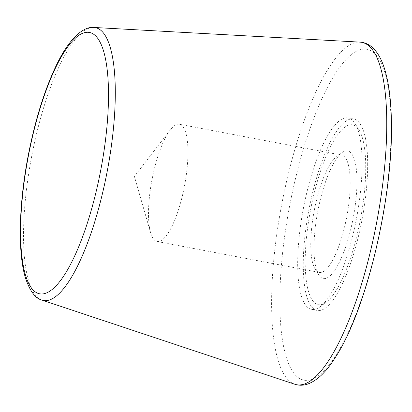 <?xml version="1.0" encoding="UTF-8"?>
<svg xmlns="http://www.w3.org/2000/svg" width="412" height="412" viewBox="0 0 412 412"><rect width="100%" height="100%" fill="white"/><g stroke="black" fill="none" stroke-linecap="round" stroke-linejoin="round"><path stroke-width="0.31" stroke-dasharray="2.06 1.54" d="M314.454 209.507A59.689 16.547 100.8 0 1 336.486 156.74A59.689 16.547 100.8 0 1 341.651 155.139A59.689 16.547 100.8 0 1 346.518 218.041A59.689 16.547 100.8 0 1 319.321 272.409A59.689 16.547 100.8 0 1 315.103 269.021A59.689 16.547 100.8 0 1 314.454 209.507M152.203 178.607A59.689 16.547 100.8 0 1 170.223 129.96A59.689 16.547 100.8 0 1 179.4 124.244A59.689 16.547 100.8 0 1 184.267 187.141A59.689 16.547 100.8 0 1 157.07 241.509A59.689 16.547 100.8 0 1 150.632 232.816A59.689 16.547 100.8 0 1 152.203 178.607M318.023 210.079A64.967 18.015 -79.2 0 0 318.728 274.861A64.967 18.015 -79.2 0 0 352.919 219.369A64.967 18.015 -79.2 0 0 342.001 152.646A64.967 18.015 -79.2 0 0 318.023 210.079M360.057 221.27A91.546 25.384 -79.2 0 0 359.063 129.991A91.546 25.384 -79.2 0 0 310.535 209.976A91.546 25.384 -79.2 0 0 326.268 302.197A91.546 25.384 -79.2 0 0 360.057 221.27M356.071 220.631A97.453 27.022 100.8 0 1 320.098 306.78A97.453 27.022 100.8 0 1 311.663 309.397A97.453 27.022 100.8 0 1 303.35 208.606A97.453 27.022 100.8 0 1 348.125 117.93A97.453 27.022 100.8 0 1 355.01 123.461A97.453 27.022 100.8 0 1 362.097 163.621A97.453 27.022 100.8 0 1 356.071 220.631M367.669 164.682A97.453 27.022 -79.2 0 0 353.702 118.991A97.453 27.022 -79.2 0 0 308.928 209.672A97.453 27.022 -79.2 0 0 317.24 310.457A97.453 27.022 -79.2 0 0 350.468 263.778A97.453 27.022 -79.2 0 0 367.669 164.682M279.825 301.203A168.405 46.695 100.8 0 1 335.466 73.424A168.405 46.695 100.8 0 1 391.117 128.25A168.405 46.695 100.8 0 1 335.476 356.025A168.405 46.695 100.8 0 1 279.825 301.203M294.843 384.262A174.261 48.317 100.8 0 1 271.601 303.011A174.261 48.317 100.8 0 1 301.424 128.554A174.261 48.317 100.8 0 1 360 42.122M42.05 300.111A138.87 38.501 100.8 0 1 23.53 235.365A138.87 38.501 100.8 0 1 47.292 96.341A138.87 38.501 100.8 0 1 93.972 27.465M157.07 241.509L319.321 272.409M179.4 124.244L341.651 155.139M315.103 269.021L318.728 274.861M336.486 156.74L342.001 152.646M170.223 129.96L134.384 176.429L150.632 232.816M359.063 129.991L355.01 123.461M326.268 302.197L320.098 306.78M353.702 118.991L348.125 117.93M317.24 310.457L311.663 309.397"/><path stroke-width="0.62" d="M20.6 231.431A133.009 36.879 100.8 0 1 64.545 51.526A133.009 36.879 100.8 0 1 108.5 94.827A133.009 36.879 100.8 0 1 64.555 274.732A133.009 36.879 100.8 0 1 20.6 231.431M329.188 359.743A174.261 48.317 100.8 0 1 294.843 384.262C299.102 385.622 303.417 385.544 307.8 384.036C317.214 380.503 326.237 371.882 334.868 358.162C366.309 311.271 393.424 196.838 391.4 121.396C391.029 99.04 388.567 80.973 384.01 67.192C381.517 59.647 378.247 53.658 374.189 49.219C370.877 45.619 366.979 43.353 362.498 42.426L360 42.122A174.261 48.317 100.8 0 1 386.765 124.043A174.261 48.317 100.8 0 1 329.188 359.743M360 42.122L93.972 27.465A138.87 38.501 100.8 0 1 115.298 92.746A138.87 38.501 100.8 0 1 69.417 280.572A138.87 38.501 100.8 0 1 42.05 300.111L294.843 384.262M93.972 27.465C84.419 26.296 70.694 36.369 57.531 62.856C45.238 87.741 35.484 118.543 28.273 155.257C18.839 203.873 17.531 252.535 25.559 278.244C30.019 291.33 35.514 298.623 42.05 300.111"/></g></svg>
